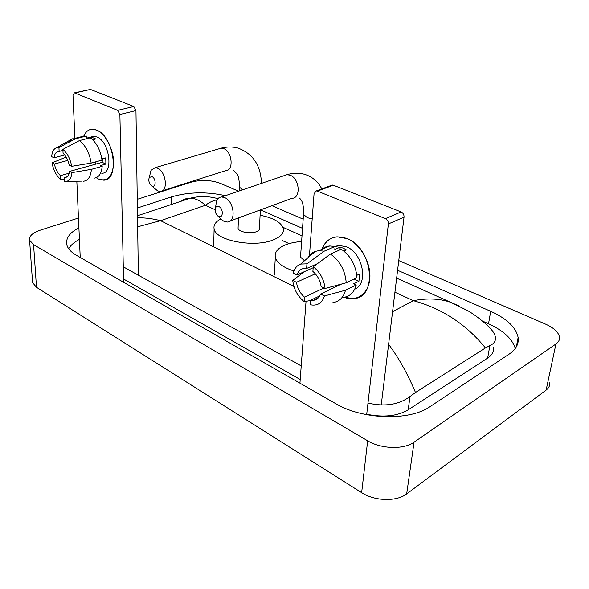 <?xml version="1.0" encoding="UTF-8"?>
<svg xmlns="http://www.w3.org/2000/svg" width="589" height="589" viewBox="0 0 589 589"><rect width="100%" height="100%" fill="white"/><g stroke="black" fill="none" stroke-linecap="round" stroke-linejoin="round"><path stroke-width="0.88" d="M347.267 238.67C360.35 244.177 371.011 262.701 369.863 278.148C368.891 293.675 356.772 302.186 344.094 297.298L353.702 298.594C377.777 297.747 373.028 248.293 347.267 238.67C335.2 234.422 326.733 237.978 321.888 249.338C324.775 241.807 329.855 237.625 337.144 236.807L347.267 238.67M366.667 414.708L388.365 223.93C388.423 221.464 387.444 219.697 385.412 218.629L401.116 211.937C403.141 212.982 404.113 214.72 404.032 217.15L381.238 405.004M330.451 186.301L332.314 185.042L333.374 185.226L317.383 191.108L385.412 218.629M317.383 191.108L316.322 190.917L314.07 193.641L309.461 255.523M299.956 382.879L306.044 301.288M333.374 185.226L401.116 211.937M313.245 266.788L312.884 271.441C317.427 275.313 320.173 280.364 321.13 286.585L325.054 288.477C323.994 279.355 320.063 272.125 313.245 266.788L330.466 254.028L341.362 249.257C350.786 255.979 355.992 265.455 356.971 277.677L346.222 282.794L325.054 288.477M341.672 284.016L320.519 294.051C319.142 297.828 316.72 299.926 313.26 300.338L310.668 300.206L319.709 295.906M320.526 250.619C322.993 247.844 326.063 246.298 329.752 245.966L335.082 246.467L334.817 249.471L340.177 247.144L343.328 248.205L346.435 249.913L343.858 251.047M335.008 246.445L338.999 245.422L346.509 246.806C362.927 253.049 368.743 283.95 354.725 289.177M320.519 294.051L324.429 295.965L345.515 290.2L356.235 285.024L353.65 283.817L358.922 281.284L359.665 273.981L356.809 275.328M356.235 285.024C354.173 292.335 349.962 296.451 343.608 297.357M345.515 290.2C343.483 297.57 339.293 301.693 332.94 302.577M307.833 257.864C309.667 254.691 312.17 252.526 315.336 251.378L318.84 250.649L324.178 251.179L306.95 263.835L306.611 268.466L317.419 263.695M335.082 246.467L324.178 251.179M324.429 295.965C322.293 302.606 318.126 305.625 311.927 305.021L310.322 304.697L310.668 300.206M324.002 287.969L304.498 297.136L304.167 301.612L310.646 300.508M314.18 299.897L315.962 299.595M304.167 301.612C297.629 296.311 293.815 289.265 292.733 280.474L296.466 282.3L315.336 273.782M304.093 271.772L292.733 280.474M313.171 267.745L296.974 274.938L293.226 273.134C294.441 268.481 296.922 265.462 300.662 264.071L306.95 263.835M304.498 297.136C300.103 293.293 297.423 288.352 296.466 282.3M296.974 274.938C298.321 270.962 300.824 268.768 304.484 268.37L306.611 268.466M330.466 254.028C339.934 260.853 345.183 270.447 346.222 282.794M340.177 247.144L339.927 249.883M354.099 279.046L358.922 281.284M336.731 285.341L336.636 286.401M218.872 206.592C217.385 206.003 216.273 206.415 215.522 207.821C214.639 210.42 215.213 212.946 217.238 215.405L218.607 216.399C223.305 218.836 223.614 208.513 218.872 206.592M215.552 207.578L216.531 200.665C217.672 198.346 219.366 197.116 221.611 196.969L224.659 197.602C234.267 201.254 236.388 222.259 227.236 222.031L223.96 221.331L220.654 218.917L217.238 215.405M293.911 270.984C283.051 267.413 276.852 262.841 275.321 257.268C274.467 252.232 277.75 248.138 285.172 244.987C289.788 243.124 295.266 241.969 301.605 241.527M300.604 255.84L300.515 257.135L304.513 260.743M302.452 273.031L301.605 272.876M151.969 176.612L149.289 177.473C148.303 180.109 148.862 182.686 150.968 185.226L152.036 185.977C156.195 188.156 156.151 178.29 151.969 176.612M149.753 175.537L151.005 170.368L155.106 167.681L157.521 168.204C166.157 171.458 168.432 191.852 160.208 191.447L157.616 190.865L150.968 185.226M238.111 227.266L238.074 228.289C238.516 231.948 250.48 234.201 256.37 231.698C258.681 230.755 259.712 229.585 259.462 228.179L260.338 209.912M260.08 215.235C273.48 217.908 281.233 222.34 283.338 228.525C284.156 232.935 280.953 236.66 273.738 239.708C254.868 248.079 215.39 240.695 214.109 228.878C213.365 225.086 215.559 221.781 220.706 218.968M96.743 130.14C105.306 133.71 113.375 148.973 113.633 162.203C112.919 176.523 107.839 182.111 98.392 178.982L96.206 177.694L98.392 178.982L103.414 180.146C119.942 181.221 114.354 136.53 96.743 130.14C90.883 127.931 86.554 129.933 83.756 136.133C85.677 131.656 88.586 129.344 92.473 129.205L96.743 130.14M123.631 282.035L119.884 114.472L117.697 110.342L133.799 106.513L135.963 110.585L138.356 275.203M89.881 89.55L74.788 92.981L117.697 110.342M74.788 92.981L74.339 92.885L72.992 95.352L74.913 138.356M80.214 257.209L76.828 181.206M90.772 89.55L133.799 106.513M62.876 149.392L63.075 153.302C66.071 156.085 68.125 160.024 69.23 165.119L71.689 166.304C70.268 158.809 67.33 153.169 62.876 149.392L79.39 140.587L90.301 137.811C96.478 142.567 100.388 149.996 102.015 160.098L91.177 163.087L71.689 166.304M69.531 171.414L71.983 172.606C71.217 178.946 68.729 181.868 64.518 181.375L64.304 177.569L64.761 177.591C67.345 177.407 68.935 175.345 69.531 171.414L102.206 162.328L102.339 158.802M64.304 177.569L66.999 176.81M81.672 136.655L86.325 136.044L86.421 138.577L91.796 137.208L95.771 138.967L92.679 139.762M91.096 136.987L93.806 136.295L96.971 136.994C109.701 141.699 113.743 173.983 101.735 173.225M71.983 172.606L91.405 169.337L102.214 166.304L100.572 165.538L105.902 164.044L105.718 157.874L101.845 158.934M102.214 166.304C101.433 173.77 98.672 177.731 93.916 178.18M91.405 169.337C90.684 176.862 87.952 180.838 83.226 181.272M66.145 157.049L52.009 162.851L54.372 164.007L67.823 160.392M67.396 143.046L72.314 138.813L75.421 138.798L58.929 147.537L59.136 151.439L62.927 150.453M86.325 136.044L75.421 138.798M69.185 173.181L60.409 175.632L60.608 179.417L64.4 179.35M60.608 179.417C56.286 175.64 53.422 170.118 52.009 162.851M64.687 154.981L54.026 157.786L51.663 156.645C52.104 151.528 53.857 148.516 56.912 147.603L58.929 147.537M60.409 175.632C57.479 172.857 55.469 168.984 54.372 164.007M54.026 157.786C54.586 153.729 56.205 151.609 58.878 151.432L59.136 151.439M79.39 140.587C85.567 145.402 89.491 152.904 91.177 163.087M96.302 163.97L94.866 162.071M91.796 137.208L91.862 139.011M102.206 162.328L105.902 164.044M137.252 199.325L191.123 182.185C201.261 179.571 211.024 179.969 220.419 183.37L238.523 191.204M398.76 260.574L545.524 324.112C553.851 327.852 558.505 332.174 559.491 337.077C559.822 339.779 558.637 342.084 555.935 344.005L414.06 442.192C403.826 449.724 381.142 449.068 367.661 440.8L33.566 244.626L29.583 240.194C28.957 236.145 32.535 232.795 40.317 230.159L78.47 218.026M549.736 382.769C550.008 385.618 548.808 388.063 546.143 390.095L406.675 493.899C396.655 501.821 374.656 501.232 361.646 492.647L36.489 287.307L32.564 282.617L32.447 280.909M271.934 205.671L303.166 219.189M78.904 227.81C69.598 232.729 65.563 238.383 66.807 244.774C67.816 248.639 71.033 252.151 76.452 255.309L335.708 403.642C362.426 419.736 409.775 421.157 430.103 406.601L509.264 354.055C516.03 349.395 518.99 343.873 518.129 337.497C515.986 327.344 506.842 318.62 490.696 311.316L397.59 270.27M225.447 195.666C206.459 191.55 188.509 191.94 171.613 196.851L137.377 207.998M302.525 228.363L260.522 209.846M515.301 348.452C512.334 338.852 503.411 330.62 488.531 323.773L482.332 320.983M79.419 239.362C74.28 242.108 70.695 245.223 68.67 248.698M123.565 279.009L300.213 379.515M366.719 414.251C383.542 417.66 397.369 416.18 408.192 409.826L487.663 358.083C492.117 355.086 494.068 351.478 493.53 347.274M388.6 344.329C398.694 357.832 407.654 373.89 415.488 392.502L410.018 396.507C398.944 404.746 384.941 406.933 367.985 403.082M301.222 365.924L123.292 266.81M396.633 278.148L450.622 302.297L467.835 310.727C472.334 313.252 482.406 320.254 489.488 327.58C492.838 330.9 494.797 334.037 495.364 336.989C495.982 340.825 494.149 343.696 489.864 345.603L485.439 347.944C466.179 324.311 442.14 308.548 413.345 300.67C427.261 297.997 439.681 298.542 450.622 302.297L458.536 305.757M415.488 392.502L485.439 347.944M137.524 217.834C144.953 217.665 152.632 218.607 160.569 220.684L137.649 226.787M216.943 199.899C213.365 200.393 209.537 202.182 205.451 205.274C200.208 200.65 195.217 198.279 190.468 198.14L190.461 198.14C187.074 198.073 183.901 199.126 180.941 201.305M404.032 217.15L388.365 223.93M230.181 220.949L291.982 198.331C301.185 198.316 299.654 178.438 290.097 175.205L287.034 174.668L284.089 175.677M303.585 213.203L303.504 214.403L307.23 217.628L312.177 219.012M162.468 190.726L225.653 170.663C233.988 170.854 232.309 151.506 223.643 148.597L221.206 148.148L218.931 148.826M239.62 186.271L239.59 187.221L242.58 189.82M135.963 110.585L119.884 114.472M392.561 311.721L413.345 300.67L394.924 292.218M293.911 286.445L160.569 220.684L205.451 205.274L215.088 209.691M282.602 240.673L289.059 243.64M33.566 244.626L36.489 287.307M367.661 440.8L361.646 492.647M414.06 442.192L406.675 493.899M555.935 344.005L546.143 390.095M171.59 204.412L171.613 196.851M488.531 323.773L490.696 311.316M408.192 409.826L410.018 396.507M487.663 358.083L489.864 345.603M332.314 185.042L316.322 190.917M313.26 300.338L318.178 297.99M335.023 247.137L338.999 245.422M318.84 250.649L329.752 245.966M300.662 264.071L315.336 251.378M321.896 188.87L319.061 184.409C315.189 179.35 310.219 175.949 304.145 174.197C298.704 172.754 292.998 172.916 287.034 174.668L221.611 196.969M215.522 207.821L216.531 200.665M275.321 257.268L274.305 275.07M300.515 257.135L303.504 214.403C303.799 204.184 302.164 200.061 299.021 197.816M261.45 183.393C260.831 165.421 252.99 153.641 237.919 148.053C232.581 146.609 227.015 146.639 221.206 148.148L155.106 167.681M149.289 177.473L151.005 170.368M214.109 228.878L213.689 246.033M239.451 190.888L239.59 187.221C239.252 179.667 238.309 175.147 236.749 173.645L233.737 170.641M238.074 228.289L238.457 217.923M90.316 89.454L74.339 92.885M64.761 177.591L66.631 177.061M86.406 138.179L93.806 136.295M73.839 138.629L84.735 135.882M66.778 181.346L81.657 181.14M56.912 147.603L72.314 138.813M29.583 240.194L32.564 282.617M516.347 346.84L518.129 337.497M302.002 235.821L282.941 227.295M137.495 215.743L190.461 198.14C199.678 195.916 208.815 196.093 217.886 198.67"/></g></svg>
